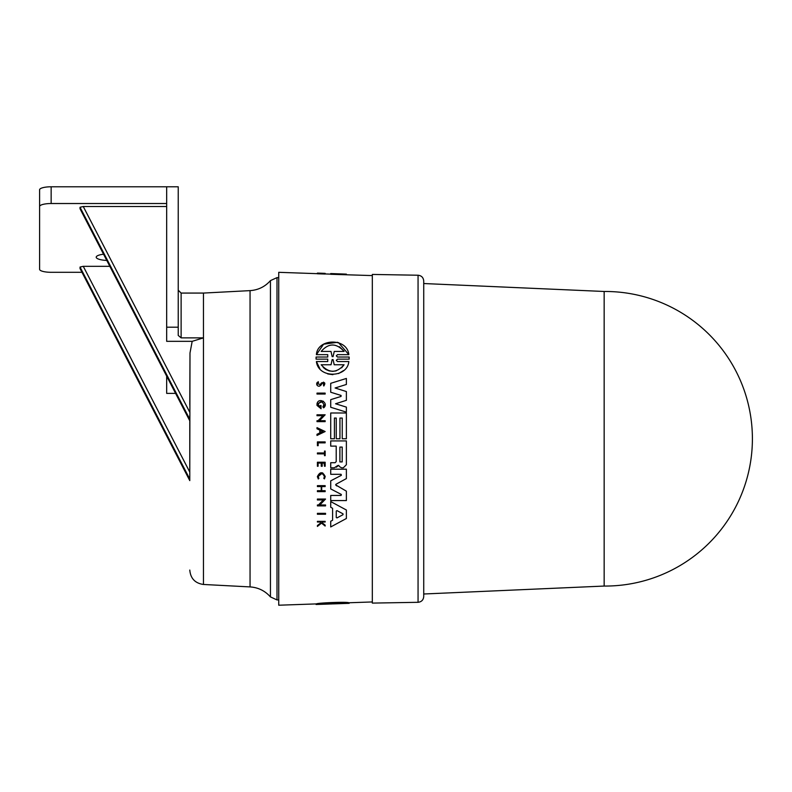 <?xml version="1.0" encoding="UTF-8"?>
<svg xmlns="http://www.w3.org/2000/svg" width="792" height="792" viewBox="0 0 792 792"><rect width="100%" height="100%" fill="white"/><g stroke="black" fill="none" stroke-linecap="round" stroke-linejoin="round"><path stroke-width="1.19" d="M604.157 586.06L604.157 291.476A147.292 147.292 0 0 1 752.4 438.768A147.292 147.292 0 0 1 604.157 586.06L423.73 594L423.73 596.524C423.403 599.98 421.502 601.91 418.057 602.306L372.329 603.098L372.329 274.438L418.057 275.23L418.057 602.306M604.157 291.476L423.73 283.536L423.73 594M189.783 570.052C190.535 578.467 195.099 583.268 203.465 584.466L203.465 337.867L181.12 337.867L181.12 293.07L203.465 293.07L203.465 337.867L192.179 341.332L189.991 353.014L189.783 472.052M189.783 404.791L189.991 353.014M80.121 268.736L189.783 480.615L189.783 420.819L80.032 208.761L80.032 207.266L189.783 419.285L189.783 415.285M333.858 500.574L330.719 500.574L330.719 495.445L341.105 495.445L341.352 494.455L330.719 488.921L330.719 480.843L341.352 475.309L341.105 474.319L341.352 475.309L341.105 474.319L330.719 474.319L330.719 469.191L346.381 469.191L346.381 478.586L335.996 484.258L335.63 484.882L336.828 485.961M335.996 484.258L335.63 484.882L335.996 484.258M341.352 494.455L341.105 495.445L341.352 494.455L330.719 488.921L330.719 480.843M330.719 467.765L330.719 462.706L330.719 467.765L333.719 467.765M336.214 446.124L336.214 461.607L336.214 446.124L330.719 446.124L330.719 440.926L346.381 440.926L346.381 464.736L343.332 467.785L341.906 467.785M334.353 467.765L337.639 465.597L338.659 465.359L339.659 466.736L338.659 465.359L336.382 467.211M330.719 501.583L330.719 507.286L330.719 501.583L346.381 510.018L346.381 518.503L330.719 526.947L330.719 521.245L332.59 520.245L332.59 508.286L332.066 507.999M317.404 499.039L325.552 499.039L319.82 504.979L325.552 504.979L325.552 505.89L317.404 505.89L317.404 504.979L318.463 504.979L323.304 499.96L317.404 499.96L317.404 499.039L325.552 499.039L319.82 504.979M319.027 505.89L317.404 505.89M318.948 491.634L317.404 491.634L317.404 490.713L321.235 490.713L321.235 486.575L317.404 486.575L317.404 485.654L325.156 485.654L325.156 486.575L321.7 486.575L321.7 490.713L325.156 490.713L325.156 491.634L317.404 491.634M321.235 466.26L321.235 463.082L318.087 463.082L318.087 466.26L317.404 466.26L317.404 462.241L325.156 462.241L325.156 466.26L324.502 466.26L325.156 466.26L324.502 466.26L324.502 463.082L322.186 463.082L322.186 466.26L321.235 466.26L322.186 466.26L321.235 466.26L321.235 463.082L320.602 463.082M324.502 466.26L324.037 463.082M320.988 522.7L320.146 522.027L320.988 522.7L317.404 525.542L317.404 526.433L321.522 523.136L322.69 524.066M320.146 522.027L317.404 522.027L317.404 521.344L325.156 521.344L325.156 522.027L322.156 522.027L322.156 522.769L325.156 525.165L325.156 526.037L324.195 525.274M317.434 477.061L322.681 472.864M324.423 476.537C322.364 472.537 320.295 472.537 318.206 476.537L318.879 478.477L318.206 476.537C320.285 472.537 322.364 472.537 324.423 476.537L323.809 478.398L324.443 478.883L325.225 476.537C322.631 471.497 320.027 471.497 317.404 476.537L318.255 478.972L318.879 478.477M324.502 451.074L325.156 451.074L325.156 455.667L324.502 455.667L324.502 453.895L317.404 453.895L317.404 452.975L324.502 452.975L324.502 451.074L325.156 451.074L324.502 451.074M317.404 441.916L325.156 441.916L325.156 442.857L318.166 442.857L318.166 445.678L317.404 445.678L317.404 441.916L317.404 445.678L318.166 445.678L317.404 445.678M319.027 514.255L317.404 514.255L317.404 513.345L325.552 513.345L325.552 514.255L317.404 514.255M316.077 604.444L316.048 603.91L316.077 604.484L327.74 604.078L316.414 604.474L316.414 603.89C317.443 602.88 347.272 601.663 348.827 602.752L349.153 603.336L349.193 602.752M317.404 273.676L278.735 272.319L278.735 605.217L316.414 603.9M330.719 438.768L330.719 412.988L346.381 412.988L346.381 438.768L342.243 438.768L342.243 418.057L339.946 418.057L339.946 438.768L336.263 438.768L336.263 418.057L334.422 418.057L334.422 438.768L330.719 438.768L330.719 412.988M343.253 412.988L346.381 412.988M317.404 273.161L325.156 273.369L325.156 274.042L317.404 273.785L317.404 273.161L320.988 273.23L317.404 273.091L325.156 273.369L317.404 273.19M372.329 275.586L330.719 274.279L330.719 273.557L341.411 273.933L330.719 273.685M316.077 359.152L316.048 358.093L316.077 359.152L327.74 359.152L316.077 359.152L316.077 357.034L327.74 357.034L319.394 357.034M338.481 342.599L348.827 354.648C347.262 337.6 317.453 338.174 316.414 354.648L327.74 354.648L316.414 354.648L323.591 344.203L337.55 342.273M337.501 354.648L348.827 354.648L337.501 354.648L336.303 355.846L337.501 357.034L349.153 357.034L349.163 359.152L337.501 359.152L336.303 360.35L337.501 361.548L343.164 361.548M343.56 370.547L338.521 373.586M332.887 374.666L327.72 373.933M319.849 368.656L316.414 361.548L327.74 361.548L319.582 361.548M325.156 394.04L316.998 394.04L316.998 393.119L316.998 394.04L325.156 394.04L325.156 393.119L323.522 393.119M316.988 385.159L316.632 383.912L318.226 381.685L318.503 382.526L317.513 383.912L320.423 384.377M323.572 382.1L323.473 385.15C324.482 383.417 324.027 382.853 322.096 383.447L319.344 386.219M322.096 383.447L320.918 385.209C318.839 386.833 317.404 386.397 316.632 383.912L317.137 382.447M316.998 427.64L325.146 431.531L316.998 435.432L316.998 434.283L319.78 432.957L319.78 430.106L316.998 428.779L316.998 427.64L325.146 431.531M316.998 415.711L316.998 414.79L316.998 415.711L322.908 415.711L321.077 417.602M316.998 414.79L325.156 414.79L319.423 420.72L325.156 420.72L325.156 421.641L316.998 421.641L316.998 420.72L318.067 420.72L319.285 419.453M318.76 406.336L320.235 407.375L320.235 405.524L321.057 405.524L321.057 408.761L316.998 405.405L316.998 403.851L323.403 401.237M325.185 404.563L323.631 407.85L322.849 406.87L323.918 404.633L322.849 406.87L323.631 407.85C329.432 403.148 318.463 396.564 316.998 403.851M320.235 407.375L318.186 404.633L318.731 406.306M335.254 393.634L330.719 392.238L330.719 383.318L346.381 378.447L346.381 384.466L335.095 387.981L338.709 389.12M343.104 390.515L346.381 391.555L346.381 400.326L335.56 403.762L339.184 404.88M343.253 406.147L346.381 407.118L346.381 412.137L330.719 407.266L330.719 399.643L341.065 396.436M341.144 395.505L337.976 394.475M372.329 601.95L348.827 602.771L348.827 603.336L336.303 603.781L349.153 603.336M318.186 404.633C320.087 400.95 321.998 400.95 323.918 404.633M341.105 495.445L330.719 495.445L330.719 500.574L346.381 500.574L346.381 491.179L335.63 484.882M332.155 603.385L332.155 603.93L321.166 604.227C328.64 603.415 336.273 603.138 344.075 603.405L327.74 604.078M181.12 337.867L178.23 335.432L178.23 186.783L166.676 186.783L166.676 341.332L192.179 341.332M106.762 260.439A12.712 3.287 0 0 1 96.208 257.192A12.712 3.287 0 0 1 103.544 254.212M423.73 283.536L423.73 281.012C423.403 277.556 421.502 275.626 418.057 275.23M423.73 438.768L423.73 281.012L423.73 438.768M316.414 604.474C317.453 603.504 347.262 602.296 348.827 603.336M327.74 604.068L328.898 604.039M321.522 273.834L321.522 273.25M346.381 274.685L346.381 274.131L341.411 273.933M327.74 359.152L327.74 361.548M337.501 361.548L348.827 361.548C347.322 378.18 318.295 378.616 316.414 361.548M349.153 357.034L349.163 359.152L337.501 359.152M327.74 354.648L327.74 357.034M317.404 513.345L325.552 513.345M316.998 393.119L325.156 393.119M325.156 526.037L321.522 523.136M317.404 521.344L325.156 521.344M320.166 384.744L321.433 382.922C324.928 381.922 325.71 382.952 323.809 386.001L323.473 385.15M317.404 466.26L317.404 462.241M317.404 485.654L325.156 485.654M321.235 490.713L321.235 486.575M319.78 432.957L319.78 430.106M318.067 420.72L322.908 415.711M325.156 414.79L319.423 420.72M321.057 408.761L316.998 405.405M330.719 507.286L332.59 508.286L332.59 520.245L330.719 521.245L330.719 526.947M336.263 438.768L336.263 418.057M342.243 438.768L342.243 418.057M339.659 466.736L341.55 467.785M330.719 446.124L330.719 440.926M336.214 461.607L335.115 462.706L330.719 462.706M340.936 396.495L340.936 395.396L330.719 392.238L330.719 383.318L346.381 378.447M330.719 407.266L330.719 399.643M346.381 400.326L335.56 403.762L346.381 407.118M335.095 387.981L346.381 391.555M341.105 474.319L330.719 474.319L330.719 469.191L346.381 469.191M336.382 603.781L333.085 603.89L333.085 603.346M326.274 351.43L330.997 351.43L332.155 356.608L330.997 351.43L321.166 351.43C328.64 342.887 336.273 342.887 344.075 351.43L334.244 351.43L333.085 356.608L332.155 356.608L333.085 356.608L334.244 351.43M341.619 367.825L344.075 364.765C336.57 373.359 328.928 373.359 321.166 364.765L331.036 364.765L332.155 359.588L333.076 359.588L334.204 364.765L344.075 364.765L334.204 364.765L333.076 359.588L332.155 359.588L333.076 359.588L332.155 359.588L331.036 364.765L321.166 364.765M322.76 431.531L320.255 432.729L320.255 430.333L322.76 431.531M343.015 514.691L336.966 517.918L336.253 517.483L336.253 511.038L336.966 510.612L343.015 513.83L343.015 514.691L343.015 513.83L343.015 514.691L341.164 515.681M342.203 461.914L339.897 461.914L339.897 447.074L342.203 447.074L342.203 461.914L342.203 447.074M332.155 356.608L333.085 356.608L332.155 356.608M339.352 351.43L344.075 351.43M343.728 350.856L339.382 346.698M323.215 367.438L325.641 369.369M325.928 369.537L329.145 370.894M329.175 370.903L332.719 371.359M332.808 371.349L336.214 370.854M321.76 431.056L320.255 430.333M336.966 517.918L336.253 517.483L336.966 517.918L338.956 516.859M336.966 510.612L336.253 511.038M80.032 208.761L189.783 420.78L189.783 419.285M189.783 475.081L189.783 479.081L189.783 472.091L83.259 266.32L109.801 266.32M166.676 206.514L83.259 206.514L80.032 207.266M175.576 393.377L166.676 393.377L166.676 376.18M166.676 203.524L51.153 203.524A11.553 2.99 180 0 0 39.6 206.514L39.6 269.31A11.553 2.99 180 0 0 51.153 272.3L81.942 272.3M80.051 268.646L80.032 267.062L83.259 266.32M166.676 186.783L51.153 186.783A11.553 2.99 180 0 0 39.6 189.773L39.6 206.514M270.438 280.625L270.438 596.911L277.002 599.92L277.002 277.616L270.438 280.625C265.003 286.734 258.212 290.07 250.054 290.624L250.054 586.912L203.465 584.466M166.676 327.185L178.23 327.185M83.259 206.514L189.783 412.295M189.783 480.576L80.032 268.557M80.032 267.062L189.783 479.081M51.153 203.524L51.153 186.783M330.719 274.141L325.156 273.943M278.735 599.92L277.002 599.92M278.735 277.616L277.002 277.616M270.438 596.911C265.003 590.802 258.212 587.466 250.054 586.912M203.465 293.07L250.054 290.624M181.12 293.07L178.23 290.179"/></g></svg>
